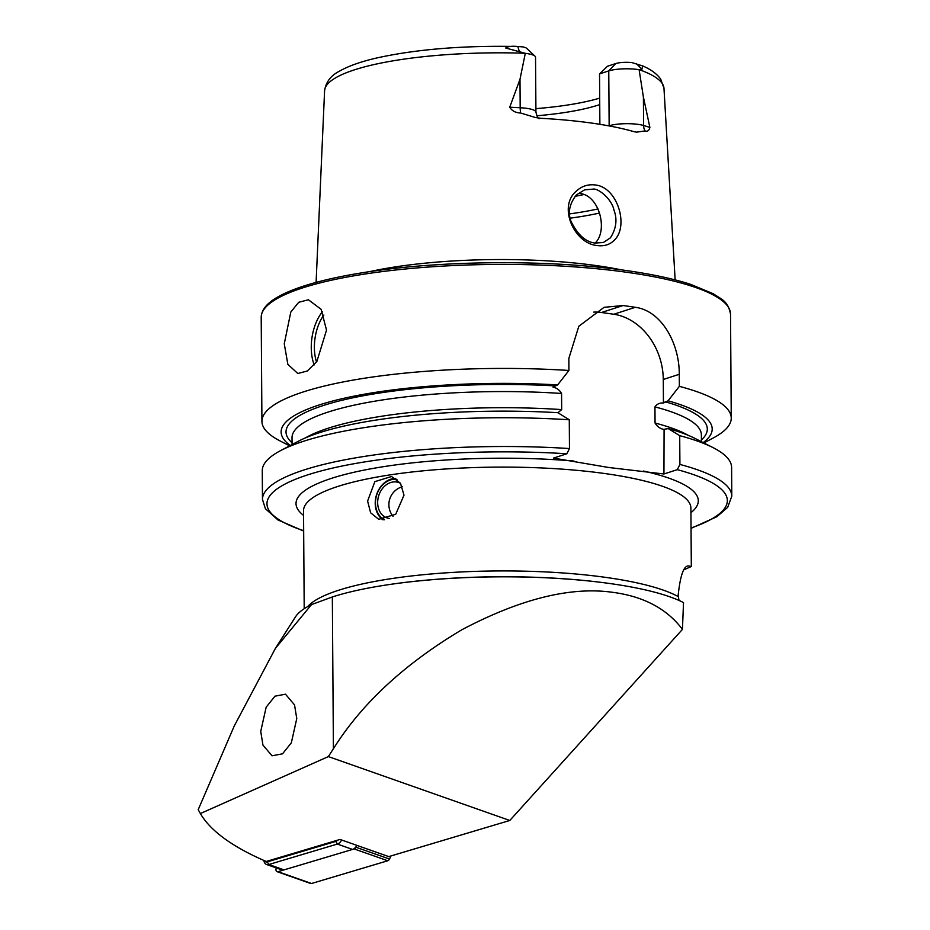 <?xml version="1.0" encoding="UTF-8"?>
<svg xmlns="http://www.w3.org/2000/svg" width="930" height="930" viewBox="0 0 930 930"><rect width="100%" height="100%" fill="white"/><g stroke="black" fill="none" stroke-linecap="round" stroke-linejoin="round"><path stroke-width="1.4" d="M614.788 239.696C610.324 244.509 604.512 246.473 597.351 245.567C574.508 243.741 557.768 207.157 576.019 191.406C581.494 186.244 587.876 184.094 595.142 184.954C617.404 186.965 628.901 225.525 614.788 239.696M595.305 243.067L603.431 242.474L610.406 237.824C616.264 228.652 617.462 219.445 613.998 210.215C611.789 198.857 598.153 188.116 593.142 189.116L584.552 189.859L576.391 194.928C569.265 204.112 567.579 213.098 571.311 221.921C577.983 235.127 585.981 242.172 595.305 243.067M404.004 495.155L400.481 483.263L391.577 476.509L374.871 481.624L367.594 501.061L370.628 512.802L378.719 519.312L395.715 514.267L404.004 495.155M275.431 648.35L295.507 616.834A204.46 44.675 -0.4 0 1 311.527 604.581L275.431 648.35L234.325 725.83L198.206 809.67L200.369 813.552L328.36 756.59L333.405 748.731L332.336 596.967A201.147 43.954 179.6 0 1 387.275 584.842A201.147 43.954 179.6 0 1 608.197 583.296A201.147 43.954 179.6 0 1 612.08 583.842A201.147 43.954 179.6 0 1 683.515 602.594L682.446 629.389C666.856 608.65 643.421 596.269 612.138 592.247C570.253 586.493 520.172 598.99 461.896 629.738C404.527 663.915 361.7 703.58 333.405 748.731M284.266 343.809L290.799 312.05L298.704 302.285L308.411 299.774L321.117 309.318L326.523 330.127L316.874 361.468L307.365 370.977L297.809 373.511L287.858 364.351L284.266 343.809M609.15 125.922A10.428 8.37 72.1 0 0 609.15 125.794L608.766 70.901A21.03 4.592 -0.4 0 1 638.015 69.529A21.03 4.592 -0.4 0 1 639.108 69.704L643.397 97.046L649.872 127.387C649.152 130.619 647.559 131.804 645.071 130.932L636.48 132.153L634.179 131.734A173.05 37.816 -0.4 0 0 592.898 123.26A173.05 37.816 -0.4 0 0 540.76 118.296L535.506 117.54L520.672 113.03A10.428 2.569 92.9 0 1 520.184 107.752L509.721 107.217C511.919 110.879 515.569 112.809 520.672 113.03M369.466 271.665A180.432 39.432 -0.4 0 1 598.095 265.841A180.432 39.432 -0.4 0 1 621.624 269.909M569.474 448.551A234.662 51.278 -0.4 0 0 262.469 499.457L262.272 470.685A234.662 51.278 -0.4 0 1 280.5 450.666A234.662 51.278 -0.4 0 1 569.276 419.779L569.474 448.551L566.858 453.77L553.501 458.095L608.731 467.499L663.939 473.986L677.284 469.662L679.911 464.442L679.702 435.67L668.263 428.579L663.625 429.369C659.963 428.614 657.103 426.498 655.057 423.034L654.952 406.898C656.94 404.004 659.777 402.713 663.439 403.016L668.077 400.807L679.365 386.345L679.272 374.302C679.458 343.112 661.288 310.62 635.271 307.307A234.662 51.278 179.6 0 0 629.203 306.4A234.662 51.278 179.6 0 0 622.995 305.54L604.07 307.319L578.809 326.267L568.846 358.41L568.928 370.466L557.64 384.915L553.001 387.124C556.698 387.891 559.546 390.007 561.569 393.46L561.685 409.595L557.884 412.722M679.365 386.345A234.662 51.278 -0.4 0 1 731.247 418.093A234.662 51.278 -0.4 0 1 713.019 438.1L703.871 442.936M615.765 63.554L607.488 66.239L599.525 73.9L608.766 70.901L615.765 63.554A12.462 2.72 -0.4 0 1 631.97 62.601L642.618 65.914L641.921 69.285L639.108 69.704M296.763 718.599L294.543 704.905L285.475 694.198L274.966 696.175L266.166 707.195L260.737 731.41L262.957 745.104L272.025 755.799L282.534 753.823L291.334 742.814L296.763 718.599M311.527 604.581L332.336 596.967M683.957 569.776L691.316 566.51L688.235 565.905C683.562 566.103 680.19 576.007 678.133 595.607L679.028 600.443M200.369 813.552C210.575 830.967 232.523 846.939 266.213 861.471L340.043 839.441L388.763 856.6L509.803 820.481L328.36 756.59M509.803 820.481L682.446 629.389M519.986 79.294L520.184 107.752A21.03 4.592 179.6 0 1 535.924 112.077L535.541 57.195A21.03 4.592 179.6 0 0 535.006 56.172L526.601 48.29A12.462 2.72 179.6 0 0 522.567 46.86L517.65 46.5C512.105 45.907 508.106 46.395 505.641 47.988L525.299 53.324L519.986 79.294L509.721 107.217M525.101 53.254A169.702 37.084 -0.4 0 0 324.593 90.687C325.93 82.003 330.882 75.504 339.45 71.18C348.518 65.995 361.038 61.578 376.987 57.927C416.535 49.209 463.466 45.407 517.789 46.5L519.393 51.662M599.687 98.127A131.595 28.76 -0.4 0 1 535.901 108.636M599.734 104.613A126.643 27.679 -0.4 0 1 536.773 115.785M599.525 73.9L599.873 124.318M583.854 194.544A126.643 27.679 -0.4 0 1 575.124 196.311M679.702 435.67A234.662 51.278 -0.4 0 1 713.089 447.644A234.662 51.278 -0.4 0 1 731.596 467.406L731.794 496.178A234.662 51.278 -0.4 0 0 679.911 464.442M668.263 428.579A215.551 47.105 -0.4 0 1 695.396 438.611L713.089 447.644M668.077 400.807A215.551 47.105 -0.4 0 1 703.196 442.599M280.5 450.666L298.065 441.39A215.551 47.105 -0.4 0 1 557.837 412.688L569.276 419.779M664.078 429.555L663.939 473.986M290.311 445.482A215.551 47.105 -0.4 0 1 343.775 398.319A215.551 47.105 -0.4 0 1 557.64 384.915M289.649 445.83L280.43 441.122A234.662 51.278 -0.4 0 1 261.923 421.36A234.662 51.278 -0.4 0 1 568.928 370.466M594.968 243.23C608.383 230.896 599.513 195.161 579.716 193.475M663.439 403.016L663.276 379.475A59.601 47.849 72.1 0 0 613.788 314.259L601.512 312.503A59.601 47.849 72.1 0 0 593.747 312.108M535.006 56.172A21.03 4.592 179.6 0 0 525.299 53.324M384.567 519.777A21.309 16.961 106.7 0 1 377.255 493.388A21.309 16.961 106.7 0 1 396.947 479.369M383.009 519.893A22.355 17.786 106.7 0 1 377.092 493.237A22.355 17.786 106.7 0 1 395.61 478.392M389.379 518.463A18.623 14.822 106.7 0 1 387.461 518.057A18.623 14.822 106.7 0 1 379.219 494.249A18.623 14.822 106.7 0 1 398.18 482.379A18.623 14.822 106.7 0 1 400.574 483.402M390.995 855.937L389.507 859.041A2.976 1.965 109.4 0 1 387.752 860.762L311.538 883.5A2.976 1.965 109.4 0 1 310.643 883.488L277.082 871.677A2.976 1.965 109.4 0 1 276.326 867.946M341.624 839.999A7.452 4.906 109.4 0 1 337.334 844.068L268.817 864.516L284.034 869.875L352.551 849.427A7.452 4.906 109.4 0 0 356.841 845.358L355.946 847.23A2.976 1.965 109.4 0 1 354.191 848.939L277.989 871.689A2.976 1.965 109.4 0 1 277.082 871.677M264.376 860.68A5.22 3.441 -70.6 0 0 267.294 861.854L335.823 841.406A5.22 3.441 -70.6 0 0 337.73 840.139M284.034 869.875A7.452 4.906 109.4 0 1 281.79 869.864L266.561 864.505A7.452 4.906 109.4 0 1 263.864 860.459M267.294 861.854L268.817 864.516A7.452 4.906 109.4 0 1 266.561 864.505M323.884 315.038A35.015 19.425 -81.8 0 0 314.375 347.553A35.015 19.425 -81.8 0 0 316.514 361.968M314.2 364.909A37.247 20.658 98.2 0 1 311.259 347.692A37.247 20.658 98.2 0 1 322.443 311.724M608.883 125.876L609.15 125.794A21.03 4.592 -0.4 0 1 638.399 124.411A21.03 4.592 -0.4 0 1 643.606 125.504L649.872 127.387M645.071 130.932A10.428 8.3 106.7 0 1 643.606 125.504L643.397 97.046M628.971 272.595A234.662 51.278 -0.4 0 1 730.527 314.073C727.772 300.553 721.552 299.483 713.24 293.729L690.723 284.382C673.901 278.93 652.988 274.397 628.017 270.793C551.153 259.412 441.39 260.098 364.351 272.444C341.926 275.954 322.71 280.174 306.702 285.115C295.066 288.719 285.557 292.601 278.198 296.763C267.143 302.866 261.469 309.725 261.202 317.351A234.662 51.278 -0.4 0 1 386.543 271.06A234.662 51.278 -0.4 0 1 628.971 272.595M303.552 515.383A201.147 43.954 -0.4 0 1 363.525 470.22A201.147 43.954 -0.4 0 1 573.984 461.048M304.203 608.708L303.529 510.803A193.696 42.327 -0.4 0 1 406.98 472.591A193.696 42.327 -0.4 0 1 607.081 473.858A193.696 42.327 -0.4 0 1 690.897 508.094L691.316 566.51M639.212 69.669A169.702 37.084 -0.4 0 1 663.974 88.315L675.145 279.895M307.679 606.604A193.696 42.327 -0.4 0 1 607.802 577.681A193.696 42.327 -0.4 0 1 678.11 596.537M608.197 583.296L607.127 583.157A199.218 43.536 179.6 0 0 388.333 584.679L387.275 584.842M677.284 469.662A230.198 50.301 -0.4 0 1 691.037 528.008M665.148 401.748A210.645 46.023 -0.4 0 1 701.418 439.937M643.444 471.033A201.147 43.954 -0.4 0 1 690.932 512.674M303.668 530.716A230.198 50.301 -0.4 0 1 314.328 472.835A230.198 50.301 -0.4 0 1 566.858 453.77M305.284 437.96A204.681 44.721 -0.4 0 1 561.685 409.595M655.057 423.034A204.681 44.721 -0.4 0 1 688.13 435.287M654.952 406.898A204.681 44.721 -0.4 0 1 701.383 434.891L701.429 441.692M292.078 444.552L292.02 437.739A204.681 44.721 -0.4 0 1 561.569 393.46M292.067 442.796A210.645 46.023 -0.4 0 1 554.71 385.869M598.002 208.925A146.766 32.073 -0.4 0 1 569.637 213.888M599.583 213.04A148.998 32.562 -0.4 0 1 570.241 218.155M679.272 374.302L663.276 379.475M635.271 307.307L613.788 314.259M622.995 305.54L601.512 312.503M641.921 69.285L636.364 63.577M355.946 847.23L389.507 859.041M354.191 848.939L387.752 860.762M277.989 871.689L311.538 883.5M352.551 849.427L337.334 844.068L335.823 841.406M731.247 418.093L730.527 314.073M324.593 90.687L316.095 282.394M642.618 65.914C650.628 69.262 656.65 73.644 660.695 79.085L663.974 88.315M691.048 528.356L716.844 516.731L727.702 507.338L731.794 496.178M262.469 499.457L265.41 508.733L278 519.986L303.668 531.065M261.923 421.36L261.202 317.351M535.924 112.077C537.017 116.517 538.086 118.715 539.156 118.656M402.341 486.739A18.623 18.623 0 0 0 393.076 516.394"/></g></svg>
